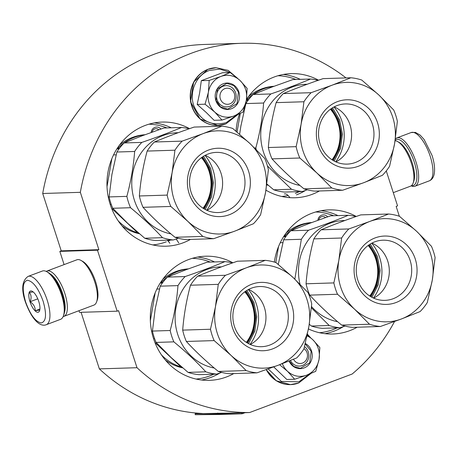 <?xml version="1.0" encoding="UTF-8"?>
<svg xmlns="http://www.w3.org/2000/svg" width="458" height="458" viewBox="0 0 458 458"><rect width="100%" height="100%" fill="white"/><g stroke="black" fill="none" stroke-linecap="round" stroke-linejoin="round"><path stroke-width="0.69" d="M317.863 220.292A6.131 5.645 -91.8 0 1 321.608 215.197A6.131 5.645 -91.8 0 1 324.522 214.974A6.131 5.645 -91.8 0 1 327.613 216.846M318.797 219.954A4.517 4.162 -91.8 0 1 321.47 216.743A4.517 4.162 -91.8 0 1 322.707 216.497A4.517 4.162 -91.8 0 1 323.617 216.577A4.517 4.162 -91.8 0 1 325.529 217.573M151.163 132.482A6.131 5.645 -91.8 0 1 154.907 127.387A6.131 5.645 -91.8 0 1 157.821 127.164A6.131 5.645 -91.8 0 1 160.913 129.036M152.096 132.144A4.517 4.162 -91.8 0 1 154.77 128.933A4.517 4.162 -91.8 0 1 156.006 128.687A4.517 4.162 -91.8 0 1 156.917 128.767A4.517 4.162 -91.8 0 1 158.829 129.763M61.235 250.858L42.709 193.499L80.345 192.32L98.871 249.679L61.235 250.858L59.832 251.385L64.097 264.604M346.019 77.912A184.677 170.124 88.2 0 0 241.669 43.298L204.033 44.478A184.677 170.124 88.2 0 0 42.709 193.499M81.083 312.31L99.352 368.885A184.677 170.124 88.2 0 0 202.39 413.505M78.988 310.696L79.526 312.362L117.162 311.182L118.565 310.656L136.994 367.705A184.677 170.124 88.2 0 0 249.604 412.543L352.168 374.02A184.677 170.124 88.2 0 0 394.556 321.505M241.669 43.298A184.677 170.124 88.2 0 0 80.345 192.32M399.336 216.25L396.153 206.398L397.555 205.871L386.271 170.926M245.053 412.687L242.368 413.694A1.935 1.78 -91.8 0 1 241.801 413.797L241.79 412.83A0.968 0.893 -91.8 0 0 242.076 412.778L249.604 412.543M99.352 368.885L136.994 367.705M59.832 251.385L97.468 250.205L117.162 311.182M97.468 250.205L98.871 249.679M190.454 239.425A62.099 57.204 -91.8 0 1 183.12 242.82A62.099 57.204 -91.8 0 1 166.111 246.198A62.099 57.204 -91.8 0 1 107.939 195.291A62.099 57.204 -91.8 0 1 145.203 125.44A62.099 57.204 -91.8 0 1 162.212 122.068A62.099 57.204 -91.8 0 1 189.572 128.641M319.438 190.98A62.099 57.204 -91.8 0 1 312.098 194.375A62.099 57.204 -91.8 0 1 295.089 197.753A62.099 57.204 -91.8 0 1 265.938 190.162M236.065 131.228A62.099 57.204 -91.8 0 1 239.523 113.75M246.456 99.546A62.099 57.204 -91.8 0 1 274.187 77.001A62.099 57.204 -91.8 0 1 291.196 73.623A62.099 57.204 -91.8 0 1 318.55 80.202M357.154 327.235A62.099 57.204 -91.8 0 1 349.82 330.63A62.099 57.204 -91.8 0 1 332.811 334.008A62.099 57.204 -91.8 0 1 308.457 328.947M274.336 262.079A62.099 57.204 -91.8 0 1 311.904 213.251A62.099 57.204 -91.8 0 1 328.913 209.879A62.099 57.204 -91.8 0 1 356.272 216.451M233.78 373.568A62.099 57.204 -91.8 0 1 226.447 376.968A62.099 57.204 -91.8 0 1 209.438 380.346A62.099 57.204 -91.8 0 1 151.266 329.439A62.099 57.204 -91.8 0 1 188.536 259.589A62.099 57.204 -91.8 0 1 205.545 256.211A62.099 57.204 -91.8 0 1 232.899 262.789M178.775 242.958L176.187 238.984M395.18 140.108A24.514 9.103 69.4 0 1 397.298 139.324A24.514 9.103 69.4 0 1 414.313 162.195A24.514 9.103 69.4 0 1 411.479 185.61M395.363 138.911A25.808 9.584 69.4 0 1 396.828 137.91A25.808 9.584 69.4 0 1 398.025 137.681A25.808 9.584 69.4 0 1 415.938 161.754A25.808 9.584 69.4 0 1 414.977 186.229A25.808 9.584 69.4 0 1 411.17 185.839M289.914 197.661A12.904 4.792 -110.6 0 0 284.344 193.94M46.258 324.716L60.559 319.34A25.808 9.584 -110.6 0 0 63.387 315.98L63.914 314.52A24.514 9.103 -110.6 0 0 62.139 294.465A24.514 9.103 -110.6 0 0 48.113 272.447L46.756 271.691A25.808 9.584 -110.6 0 0 43.607 270.793A25.808 9.584 -110.6 0 0 42.411 271.027L28.11 276.397C22.03 280.605 21.102 289.078 25.333 301.822C33.016 322.718 41.432 326.772 46.258 324.716A25.808 9.584 -110.6 0 0 47.22 300.242A25.808 9.584 -110.6 0 0 28.11 276.397M63.387 315.98A25.808 9.584 -110.6 0 0 61.521 294.872A25.808 9.584 -110.6 0 0 46.756 271.691M167.107 240.158A12.904 4.792 69.4 0 1 169.798 243.238M25.596 301.885C30.308 314.829 35.529 321.854 41.272 322.947C46.201 321.516 46.831 314.314 43.161 301.33C38.455 288.385 33.234 281.367 27.491 280.267C22.562 281.699 21.932 288.906 25.596 301.885M29.988 301.748A11.29 4.191 -110.6 0 0 35.209 310.953A11.29 4.191 -110.6 0 0 39.588 310.707A11.29 4.191 -110.6 0 0 38.77 301.473A11.29 4.191 -110.6 0 0 32.312 291.334A11.29 4.191 -110.6 0 0 29.988 301.748M33.188 291.941L29.352 292.49C31.35 294.912 31.613 297.981 30.136 301.707C33.583 304.083 35.289 307.106 35.26 310.787C38.449 310.089 39.898 310.043 39.611 310.65M35.26 310.787L39.926 309.035M30.136 301.707L37.785 298.834M393.285 192.652L410.483 186.194A24.194 8.983 -110.6 0 0 413.133 183.04L413.792 181.213A22.579 8.387 -110.6 0 0 412.16 162.745A22.579 8.387 -110.6 0 0 399.239 142.467L397.544 141.522A24.194 8.983 -110.6 0 0 395.088 140.692M413.133 183.04A24.194 8.983 -110.6 0 0 411.387 163.248A24.194 8.983 -110.6 0 0 397.544 141.522M63.164 316.547A24.194 8.983 -110.6 0 0 63.92 316.358A24.194 8.983 -110.6 0 0 64.818 293.412A24.194 8.983 -110.6 0 0 48.027 270.844A24.194 8.983 -110.6 0 0 46.905 271.062A24.194 8.983 -110.6 0 0 46.212 271.417M63.92 316.358L93.919 305.091A24.194 8.983 -110.6 0 0 96.575 301.936L97.228 300.11A22.579 8.387 -110.6 0 0 95.596 281.641A22.579 8.387 -110.6 0 0 82.675 261.363L80.98 260.419A24.194 8.983 -110.6 0 0 78.026 259.577A24.194 8.983 -110.6 0 0 76.904 259.795L46.905 271.062M96.575 301.936A24.194 8.983 -110.6 0 0 94.823 282.145A24.194 8.983 -110.6 0 0 80.98 260.419M64.475 312.293A22.579 8.387 -110.6 0 0 62.792 293.962A22.579 8.387 -110.6 0 0 49.996 273.752M229.819 103.874A8.067 7.431 88.2 0 0 234.364 93.621A8.067 7.431 88.2 0 0 224.895 88.629A8.067 7.431 -91.8 0 0 220.35 98.882A8.067 7.431 -91.8 0 0 229.819 103.874M293.532 359.232A8.067 7.431 -91.8 0 0 302.526 363.051A8.067 7.431 88.2 0 0 307.45 356.358A8.067 7.431 88.2 0 0 304.003 348.612M209.134 103.096A20.965 19.316 88.2 0 0 214.773 112.09L205.052 104.195L208.333 92.522A20.965 19.316 88.2 0 0 209.134 103.096M240.118 80.585L247.137 88.388L246.341 100.228A20.965 19.316 88.2 0 0 240.118 80.585L239.763 80.247A20.965 19.316 -91.8 0 0 221.18 76.354L230.219 72.524L222.353 72.77L201.308 80.677L199.648 92.9L197.186 104.441L206.283 112.525L214.109 120.311L221.975 120.065L214.773 112.09C220.464 117.082 226.796 118.41 233.757 116.069L221.975 120.065M217.098 99.758A10.643 9.807 -91.8 0 1 226.017 85.646A10.643 9.807 -91.8 0 1 235.607 92.808A10.643 9.807 -91.8 0 1 226.687 106.926A10.643 9.807 -91.8 0 1 217.098 99.758M236.86 114.861L226.178 122.635C211.109 126.563 200.301 120.872 193.763 105.563C188.931 91.749 196.39 74.929 209.329 70.469L219.926 69.072L230.139 72.524M230.775 72.925L233.42 74.912M215.861 100.571A13.225 12.183 -91.8 0 1 223.321 83.751A13.225 12.183 -91.8 0 1 238.853 91.932A13.225 12.183 -91.8 0 1 231.393 108.752A13.225 12.183 -91.8 0 1 215.861 100.571M246.341 100.228C244.755 107.956 240.565 113.235 233.757 116.069L243.021 112.158L246.341 100.228M221.18 76.354L220.733 76.52A20.965 19.316 -91.8 0 0 208.419 92.024L208.333 92.522M197.186 104.441L205.052 104.195M208.419 92.024L209.174 80.431L220.733 76.52M201.308 80.677L209.174 80.431M230.219 72.524L239.763 80.247M216.016 100.468L217.418 88.921L226.825 83.362L233.941 85.64L238.446 92.041L237.044 103.588L227.637 109.153L220.527 106.869L216.016 100.468M282.346 363.669A20.965 19.316 88.2 0 0 287.481 371.261L279.598 364.723M304.518 346.643A10.643 9.807 -91.8 0 1 308.314 351.984A10.643 9.807 -91.8 0 1 299.395 366.097A10.643 9.807 -91.8 0 1 290.441 360.486M309.568 374.037L298.885 381.812L281.389 381.457L268.193 368.919M305.303 343.517A13.225 12.183 -91.8 0 1 311.56 351.109A13.225 12.183 -91.8 0 1 304.702 367.682A13.225 12.183 -91.8 0 1 289.061 361.041M273.718 366.915L286.817 379.482L294.677 379.235L287.481 371.261C293.172 376.253 299.503 377.581 306.465 375.245L294.677 379.235M312.825 339.756L319.844 347.565L319.049 359.404C317.463 367.133 313.266 372.411 306.465 375.245L315.728 371.335L319.049 359.404A20.965 19.316 88.2 0 0 312.825 339.756L312.47 339.424A20.965 19.316 -91.8 0 0 307.06 335.926M307.261 334.975L312.47 339.424M305.211 343.895L311.154 351.217L309.751 362.765L300.345 368.329L293.79 366.434L289.233 360.973M201.881 157.346A38.598 35.558 -91.8 0 1 203.489 208.505M201.434 157.672A38.226 35.214 -91.8 0 1 203.02 208.207M205.218 155.296A30.096 27.726 -91.8 0 1 215.93 202.888A30.096 27.726 -91.8 0 1 206.947 210.337M238.309 202.19A30.096 27.726 -91.8 0 1 218.214 212.546A30.096 27.726 -91.8 0 1 192.274 195.354A30.096 27.726 -91.8 0 1 196.23 162.745A30.096 27.726 -91.8 0 1 216.325 152.382A30.096 27.726 -91.8 0 1 242.265 169.575A30.096 27.726 -91.8 0 1 238.309 202.19M242.763 204.823A34.195 31.499 -91.8 0 1 198.343 208.241A34.195 31.499 -91.8 0 1 194.965 160.008A34.195 31.499 -91.8 0 1 239.385 156.59A34.195 31.499 -91.8 0 1 242.763 204.823M182.788 148.592A51.611 47.546 88.2 0 0 172.134 172.614A51.611 47.546 88.2 0 0 187.889 221.397A51.611 47.546 88.2 0 0 234.616 231.198A51.611 47.546 88.2 0 0 265.594 192.211A51.611 47.546 88.2 0 0 249.839 143.434A51.611 47.546 88.2 0 0 203.106 133.633A51.611 47.546 88.2 0 0 182.788 148.592M178.317 145.461A56.448 52 88.2 0 0 174.939 150.201L172.134 172.614L167.153 195.102A56.448 52 88.2 0 0 170.817 206.449L187.889 221.397L202.785 236.414A56.448 52 88.2 0 0 213.657 238.692L234.616 231.198L253.406 223.767A56.448 52 88.2 0 0 257.236 219.439A56.448 52 88.2 0 0 260.613 214.699L265.594 192.211L268.399 169.798A56.448 52 88.2 0 0 264.735 158.451L249.839 143.434L232.767 128.48A56.448 52 88.2 0 0 221.895 126.202L203.106 133.633L182.147 141.133A56.448 52 88.2 0 0 178.317 145.461M182.147 141.133L154.352 142.009A56.448 52 88.2 0 0 150.527 146.331A56.448 52 88.2 0 0 147.144 151.077L174.939 150.201M154.352 142.009C166.094 137.102 179.341 132.127 194.106 127.078L221.895 126.202M178.202 132.7L177.114 132.734A50.97 46.951 88.2 0 0 143.091 150.276A50.97 46.951 88.2 0 0 134.566 200.776A50.97 46.951 88.2 0 0 170.926 233.889M189.183 128.778A56.448 52 88.2 0 0 181.603 127.467C169.866 132.373 156.613 137.348 141.854 142.398A56.448 52 88.2 0 0 138.024 146.72A56.448 52 88.2 0 0 134.646 151.466C133.501 166.306 130.908 181.271 126.86 196.368A56.448 52 88.2 0 0 130.524 207.714C142.615 217.659 153.27 227.643 162.493 237.679A56.448 52 88.2 0 0 173.364 239.958L178.288 238.257M145.02 134.726A50.002 46.058 88.2 0 0 119.498 145.083M119.069 148.85L117.294 148.907A50.002 46.058 -91.8 0 1 144.642 134.87M204.239 208.957L210.371 197.221L212.472 182.828L209.581 168.475L202.602 156.842M205.001 155.411A42.096 38.781 -91.8 0 1 206.718 210.239M202.785 236.414L174.99 237.29A56.448 52 88.2 0 0 185.862 239.568L213.657 238.692M174.99 237.29C162.899 227.345 152.245 217.355 143.028 207.319L170.817 206.449M167.153 195.102L139.358 195.972C140.503 181.139 143.102 166.168 147.144 151.077M139.358 195.972A56.448 52 88.2 0 0 143.028 207.319M162.493 237.679L144.739 238.24A56.448 52 88.2 0 0 155.606 240.519L173.364 239.958M144.739 238.24L127.668 223.286L112.771 208.27L130.524 207.714M126.86 196.368L109.107 196.923A56.448 52 88.2 0 0 112.771 208.27M109.107 196.923L111.912 174.509L116.893 152.022L134.646 151.466M141.854 142.398L124.095 142.953A56.448 52 88.2 0 0 116.893 152.022M124.095 142.953L142.885 135.522L163.85 128.022L181.603 127.467M138.207 232.738L137.629 232.756L111.603 208.356M110.235 204.554L111.277 204.52M122.034 225.903A50.002 46.058 88.2 0 0 139.375 233.74M137.629 232.756A50.002 46.058 -91.8 0 1 118.216 220.871M109.113 196.957L108.254 196.98M113.544 154.913L116.16 154.833M107.012 186.583L111.844 158.726M117.294 148.907L119.704 148.003M330.859 108.901A38.598 35.558 -91.8 0 1 332.468 160.06M330.418 109.227A38.226 35.214 -91.8 0 1 332.004 159.762M334.197 106.851A30.096 27.726 -91.8 0 1 344.914 154.449A30.096 27.726 -91.8 0 1 335.926 161.897M367.287 153.745A30.096 27.726 -91.8 0 1 347.193 164.107A30.096 27.726 -91.8 0 1 321.253 146.909A30.096 27.726 -91.8 0 1 325.214 114.3A30.096 27.726 -91.8 0 1 345.309 103.937A30.096 27.726 -91.8 0 1 371.243 121.135A30.096 27.726 -91.8 0 1 367.287 153.745M371.741 156.378A34.195 31.499 -91.8 0 1 327.321 159.796A34.195 31.499 -91.8 0 1 323.943 111.563A34.195 31.499 -91.8 0 1 368.364 108.145A34.195 31.499 -91.8 0 1 371.741 156.378M311.766 100.153A51.611 47.546 88.2 0 0 301.112 124.175A51.611 47.546 88.2 0 0 316.867 172.952A51.611 47.546 88.2 0 0 363.6 182.753A51.611 47.546 88.2 0 0 394.573 143.772A51.611 47.546 88.2 0 0 378.818 94.989A51.611 47.546 88.2 0 0 332.09 85.194A51.611 47.546 88.2 0 0 311.766 100.153M307.301 97.016A56.448 52 88.2 0 0 303.917 101.756L301.112 124.175L296.131 146.657A56.448 52 88.2 0 0 299.801 158.004L316.867 172.952L331.764 187.975A56.448 52 88.2 0 0 342.636 190.253L363.6 182.753L382.39 175.322A56.448 52 88.2 0 0 386.214 170.994A56.448 52 88.2 0 0 389.592 166.254L394.573 143.772L397.378 121.353A56.448 52 88.2 0 0 393.714 110.006L378.818 94.989L361.746 80.041A56.448 52 88.2 0 0 350.88 77.763L332.09 85.194L311.125 92.688A56.448 52 88.2 0 0 307.301 97.016M311.125 92.688L283.33 93.564A56.448 52 88.2 0 0 279.506 97.886A56.448 52 88.2 0 0 276.128 102.632L303.917 101.756M283.33 93.564C295.072 88.657 308.32 83.682 323.085 78.633L350.88 77.763M307.181 84.255L306.099 84.289A50.97 46.951 88.2 0 0 272.069 101.836A50.97 46.951 88.2 0 0 263.545 152.331A50.97 46.951 88.2 0 0 299.904 185.444M318.161 80.333A56.448 52 88.2 0 0 310.587 79.022C298.845 83.928 285.592 88.904 270.833 93.953A56.448 52 88.2 0 0 267.008 98.281A56.448 52 88.2 0 0 263.625 103.021C262.48 117.861 259.886 132.826 255.839 147.923A56.448 52 88.2 0 0 256.234 149.611M273.999 86.281A50.002 46.058 88.2 0 0 248.476 96.638M248.047 100.411L246.301 100.462M246.307 100.434A50.002 46.058 -91.8 0 1 273.626 86.425M333.218 160.512L339.349 148.781L341.45 134.389L338.559 120.036L331.586 108.397M333.979 106.966A42.096 38.781 -91.8 0 1 335.703 161.794M331.764 187.975L303.975 188.845A56.448 52 88.2 0 0 314.841 191.123L342.636 190.253M303.975 188.845C291.883 178.901 281.229 168.91 272.006 158.874L299.801 158.004M296.131 146.657L268.342 147.528C269.487 132.694 272.081 117.729 276.128 102.632M268.342 147.528A56.448 52 88.2 0 0 272.006 158.874M267.443 165.985L291.471 189.24A56.448 52 88.2 0 0 302.343 191.518L307.266 189.812M291.471 189.24L273.718 189.795A56.448 52 88.2 0 0 284.59 192.074L302.343 191.518M273.718 189.795L266.865 184.019M255.839 147.923L254.562 147.963M239.62 134.263L240.891 126.064L245.872 103.582L263.625 103.021M270.833 93.953L253.074 94.514A56.448 52 88.2 0 0 245.872 103.582M253.074 94.514L271.863 87.083L292.828 79.583L310.587 79.022M267.186 184.293L266.825 184.305M266.739 184.923A50.002 46.058 88.2 0 0 268.354 185.295M237.044 132.059L240.278 113.418M246.301 100.457L248.688 99.558M245.207 291.488A38.598 35.558 -91.8 0 1 246.816 342.647M244.767 291.815A38.226 35.214 -91.8 0 1 246.352 342.349M248.545 289.439A30.096 27.726 -91.8 0 1 259.262 337.036A30.096 27.726 -91.8 0 1 250.274 344.485M281.636 336.332A30.096 27.726 -91.8 0 1 261.541 346.695A30.096 27.726 -91.8 0 1 235.601 329.502A30.096 27.726 -91.8 0 1 239.563 296.887A30.096 27.726 -91.8 0 1 259.652 286.531A30.096 27.726 -91.8 0 1 285.592 303.723A30.096 27.726 -91.8 0 1 281.636 336.332M286.09 338.966A34.195 31.499 -91.8 0 1 241.669 342.389A34.195 31.499 -91.8 0 1 238.292 294.156A34.195 31.499 -91.8 0 1 282.712 290.738A34.195 31.499 -91.8 0 1 286.09 338.966M226.115 282.741A51.611 47.546 88.2 0 0 215.46 306.763A51.611 47.546 88.2 0 0 231.216 355.545A51.611 47.546 88.2 0 0 277.949 365.341A51.611 47.546 88.2 0 0 308.921 326.359A51.611 47.546 88.2 0 0 293.166 277.577A51.611 47.546 88.2 0 0 246.433 267.781A51.611 47.546 88.2 0 0 226.115 282.741M221.643 279.603A56.448 52 88.2 0 0 218.266 284.349L215.46 306.763L210.48 329.245A56.448 52 88.2 0 0 214.149 340.597L231.216 355.545L246.112 370.562A56.448 52 88.2 0 0 256.984 372.841L277.949 365.341L296.738 357.91A56.448 52 88.2 0 0 300.562 353.587A56.448 52 88.2 0 0 303.94 348.841L308.921 326.359L311.726 303.946A56.448 52 88.2 0 0 308.062 292.599L293.166 277.577L276.094 262.629A56.448 52 88.2 0 0 265.228 260.35L246.433 267.781L225.473 275.281A56.448 52 88.2 0 0 221.643 279.603M225.473 275.281L197.679 276.151A56.448 52 88.2 0 0 193.854 280.479A56.448 52 88.2 0 0 190.476 285.219L218.266 284.349M197.679 276.151C209.421 271.25 222.668 266.27 237.433 261.22L265.228 260.35M221.529 266.848L220.447 266.882A50.97 46.951 88.2 0 0 186.417 284.424A50.97 46.951 88.2 0 0 177.893 334.924A50.97 46.951 88.2 0 0 214.252 368.037M232.509 262.926A56.448 52 88.2 0 0 224.935 261.615C213.193 266.516 199.94 271.497 185.181 276.546A56.448 52 88.2 0 0 181.351 280.869A56.448 52 88.2 0 0 177.973 285.615C176.828 300.448 174.235 315.413 170.187 330.51A56.448 52 88.2 0 0 173.857 341.857C185.942 351.801 196.602 361.791 205.819 371.827A56.448 52 88.2 0 0 216.691 374.106L221.615 372.406M188.347 268.875A50.002 46.058 88.2 0 0 162.825 279.231M162.395 282.998L160.626 283.055A50.002 46.058 -91.8 0 1 187.975 269.012M247.566 343.105L253.698 331.369L255.799 316.976L252.908 302.624L245.935 290.99M248.328 289.553A42.096 38.781 -91.8 0 1 250.051 344.387M246.112 370.562L218.323 371.432A56.448 52 88.2 0 0 229.189 373.717L256.984 372.841M218.323 371.432C206.232 361.488 195.572 351.504 186.354 341.468L214.149 340.597M210.48 329.245L182.69 330.121C183.835 315.281 186.429 300.316 190.476 285.219M182.69 330.121A56.448 52 88.2 0 0 186.354 341.468M205.819 371.827L188.066 372.383A56.448 52 88.2 0 0 198.938 374.661L216.691 374.106M188.066 372.383L170.994 357.435L156.098 342.418L173.857 341.857M170.187 330.51L152.434 331.071A56.448 52 88.2 0 0 156.098 342.418M152.434 331.071L155.239 308.652L160.22 286.17L177.973 285.615M185.181 276.546L167.422 277.101A56.448 52 88.2 0 0 160.22 286.17M167.422 277.101L186.211 269.67L207.176 262.171L224.935 261.615M181.534 366.887L180.956 366.904L154.93 342.504M153.562 338.697L154.609 338.668M165.361 360.051A50.002 46.058 88.2 0 0 182.702 367.883M180.956 366.904A50.002 46.058 -91.8 0 1 161.548 355.019M152.44 331.1L151.581 331.128M156.876 289.061L159.487 288.975M150.339 320.732L155.17 292.874M160.626 283.055L163.037 282.151M368.581 245.156A38.598 35.558 -91.8 0 1 370.19 296.315M368.135 245.482A38.226 35.214 -91.8 0 1 369.72 296.017M371.919 243.101A30.096 27.726 -91.8 0 1 382.63 290.698A30.096 27.726 -91.8 0 1 373.648 298.147M405.009 290A30.096 27.726 -91.8 0 1 384.915 300.356A30.096 27.726 -91.8 0 1 358.975 283.164A30.096 27.726 -91.8 0 1 362.931 250.555A30.096 27.726 -91.8 0 1 383.025 240.192A30.096 27.726 -91.8 0 1 408.965 257.385A30.096 27.726 -91.8 0 1 405.009 290M409.463 292.633A34.195 31.499 -91.8 0 1 365.043 296.051A34.195 31.499 -91.8 0 1 361.665 247.818A34.195 31.499 -91.8 0 1 406.086 244.4A34.195 31.499 -91.8 0 1 409.463 292.633M349.488 236.402A51.611 47.546 88.2 0 0 338.834 260.425A51.611 47.546 88.2 0 0 354.589 309.207A51.611 47.546 88.2 0 0 401.317 319.008A51.611 47.546 88.2 0 0 432.295 280.021A51.611 47.546 88.2 0 0 416.54 231.244A51.611 47.546 88.2 0 0 369.806 221.443A51.611 47.546 88.2 0 0 349.488 236.402M345.017 233.271A56.448 52 88.2 0 0 341.639 238.011L338.834 260.425L333.853 282.912A56.448 52 88.2 0 0 337.517 294.259L354.589 309.207L369.486 324.224A56.448 52 88.2 0 0 380.358 326.502L401.317 319.008L420.106 311.572A56.448 52 88.2 0 0 423.936 307.249A56.448 52 88.2 0 0 427.314 302.509L432.295 280.021L435.1 257.608A56.448 52 88.2 0 0 431.436 246.261L416.54 231.244L399.468 216.291A56.448 52 88.2 0 0 388.596 214.012L369.806 221.443L348.847 228.943A56.448 52 88.2 0 0 345.017 233.271M348.847 228.943L321.052 229.819A56.448 52 88.2 0 0 317.228 234.141A56.448 52 88.2 0 0 313.845 238.881L341.639 238.011M321.052 229.819C332.794 224.912 346.042 219.937 360.807 214.888L388.596 214.012M344.903 220.51L343.815 220.544A50.97 46.951 88.2 0 0 309.791 238.086A50.97 46.951 88.2 0 0 300.007 284.206M355.883 216.588A56.448 52 88.2 0 0 348.303 215.277C336.567 220.184 323.314 225.159 308.555 230.208A56.448 52 88.2 0 0 304.725 234.53A56.448 52 88.2 0 0 301.347 239.276L294.843 279.168M311.721 222.536A50.002 46.058 88.2 0 0 286.198 232.893M285.769 236.66L283.994 236.717A50.002 46.058 -91.8 0 1 311.343 222.674M370.94 296.767L377.071 285.031L379.172 270.638L376.281 256.285L369.303 244.652M371.701 243.215A42.096 38.781 -91.8 0 1 373.419 298.049M369.486 324.224L341.691 325.1A56.448 52 88.2 0 0 352.563 327.378L380.358 326.502M341.691 325.1C329.6 315.156 318.945 305.165 309.728 295.129L337.517 294.259M333.853 282.912L306.059 283.783C307.204 268.943 309.803 253.978 313.845 238.881M306.059 283.783A56.448 52 88.2 0 0 309.728 295.129M311.503 306.545A50.97 46.951 88.2 0 0 337.626 321.699M311.388 307.782L329.193 325.489A56.448 52 88.2 0 0 340.065 327.768L344.989 326.067M329.193 325.489L311.44 326.05A56.448 52 88.2 0 0 322.306 328.329L340.065 327.768M311.44 326.05L309.276 324.253M278.258 264.426L283.594 239.832L301.347 239.276M308.555 230.208L290.796 230.763A56.448 52 88.2 0 0 283.594 239.832M290.796 230.763L309.585 223.332L330.55 215.833L348.303 215.277M280.244 242.723L282.861 242.643M275.773 262.52L278.544 246.536M283.994 236.717L286.405 235.813M222.433 414.404A1.935 1.78 -91.8 0 1 222.353 414.41L221.1 414.45A1.935 1.78 88.2 0 0 221.283 414.438M222.353 414.41L241.801 413.797L217.785 413.992L195.2 414.702L219.222 414.507A1.935 1.78 88.2 0 0 219.296 414.507M241.79 412.83L195.194 413.734L195.2 414.702M217.773 413.024L217.785 413.992M154.392 122.899A62.099 57.204 -91.8 0 1 171.252 127.793M176.633 238.83A62.099 57.204 -91.8 0 1 176.25 239.065M283.37 74.454A62.099 57.204 -91.8 0 1 300.236 79.349M305.618 190.385A62.099 57.204 -91.8 0 1 296.418 194.868M343.334 326.64A62.099 57.204 -91.8 0 1 334.134 331.123A62.099 57.204 -91.8 0 1 324.951 333.664M321.092 210.709A62.099 57.204 -91.8 0 1 337.952 215.604M219.966 372.978A62.099 57.204 -91.8 0 1 210.766 377.461A62.099 57.204 -91.8 0 1 201.577 380.003M197.719 257.047A62.099 57.204 -91.8 0 1 214.579 261.942M166.317 241.807A60.485 55.716 -91.8 0 1 152.76 244.916M148.976 124.187A60.485 55.716 -91.8 0 1 166.93 127.931M170.45 240.049A60.485 55.716 -91.8 0 1 168.109 241.097M288.093 195.492A60.485 55.716 -91.8 0 1 281.744 196.471M277.954 75.742A60.485 55.716 -91.8 0 1 295.914 79.486M299.429 191.61A60.485 55.716 -91.8 0 1 295.296 193.368M337.151 327.859A60.485 55.716 -91.8 0 1 333.018 329.617A60.485 55.716 -91.8 0 1 319.466 332.726M315.676 211.991A60.485 55.716 -91.8 0 1 333.63 215.741M213.777 374.197A60.485 55.716 -91.8 0 1 209.644 375.955A60.485 55.716 -91.8 0 1 196.093 379.064M192.303 258.329A60.485 55.716 -91.8 0 1 210.262 262.073M396.828 137.91L411.129 132.539A25.808 9.584 69.4 0 1 430.239 156.384A25.808 9.584 69.4 0 1 429.272 180.858L414.977 186.229M217.836 125.435A28.871 26.593 -91.8 0 1 217.722 125.44A28.871 26.593 -91.8 0 1 190.677 101.773A28.871 26.593 -91.8 0 1 208.006 69.295A28.871 26.593 -91.8 0 1 215.913 67.727A28.871 26.593 -91.8 0 1 216.027 67.721M225.857 123.86A28.871 26.593 -91.8 0 1 217.951 125.435A28.871 26.593 -91.8 0 1 190.906 101.768A28.871 26.593 -91.8 0 1 208.23 69.29A28.871 26.593 -91.8 0 1 216.136 67.721L207.915 69.313L193.631 82.068L190.528 101.785L200.072 119.006L217.722 125.44L225.949 123.843L238.246 114.294M290.544 384.611A28.871 26.593 -91.8 0 1 290.429 384.617A28.871 26.593 -91.8 0 1 266.253 369.606M298.564 383.037A28.871 26.593 -91.8 0 1 290.658 384.606A28.871 26.593 -91.8 0 1 266.447 369.537M221.1 414.444L219.222 414.507M411.129 132.539L415.4 132.402L420.083 135.058L424.119 139.478L432.054 155.434C434.224 162.212 434.991 168.097 434.356 173.09C433.749 177.137 432.054 179.725 429.272 180.858M237.845 78.536L228.17 70.377L216.136 67.721M310.953 373.465L298.656 383.02L290.429 384.617L276.334 380.804L266.138 369.652M310.553 337.706L307.433 334.174M205.23 209.506L211.562 196.848L213.451 182.587L210.669 168.47L203.558 156.23M334.208 161.067L340.54 148.403L342.429 134.142L339.647 120.025L332.537 107.785M248.557 343.655L254.888 330.997L256.778 316.73L253.995 302.618L246.885 290.378M371.93 297.316L378.262 284.658L380.151 270.397L377.369 256.28L370.259 244.04M222.393 414.41L241.841 413.797M219.256 414.507L221.14 414.45"/></g></svg>
